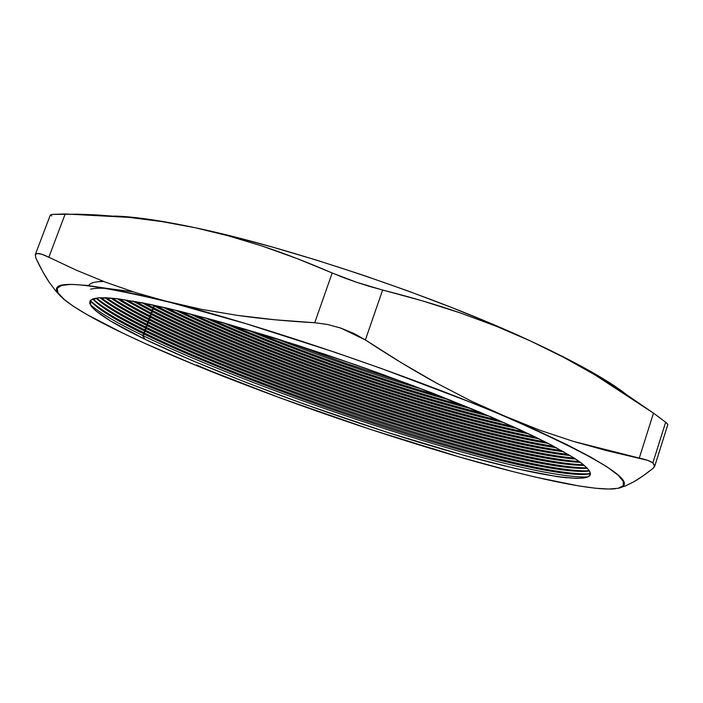 <?xml version="1.0" encoding="UTF-8"?>
<svg xmlns="http://www.w3.org/2000/svg" width="703" height="703" viewBox="0 0 703 703"><rect width="100%" height="100%" fill="white"/><g stroke="black" fill="none" stroke-linecap="round" stroke-linejoin="round"><path stroke-width="1.05" d="M154.932 306.323L152.05 304.812L154.932 306.323L152.489 307.22L145.266 303.406L152.489 307.22L153.904 309.118L141.988 302.756L153.904 309.118L151.461 310.014L135.758 301.587L151.461 310.014L152.885 311.921L132.902 301.077L152.885 311.921L150.442 312.809L127.155 300.128L150.442 312.809L151.857 314.716L124.703 299.75L151.857 314.716L149.414 315.603C137.893 309.742 127.893 304.214 119.422 299.012C127.893 304.214 137.893 309.742 149.414 315.603L150.829 317.519C137.595 310.796 126.435 304.54 117.357 298.749C126.435 304.54 137.595 310.796 150.829 317.519L148.386 318.406C134.001 311.13 122.041 304.408 112.506 298.23C122.041 304.408 134.001 311.13 148.386 318.406L149.801 320.322C133.649 312.176 120.652 304.759 110.81 298.081C120.652 304.759 133.649 312.176 149.801 320.322L147.358 321.209C130.169 312.571 116.505 304.768 106.381 297.791C116.505 304.768 130.169 312.571 147.358 321.209L148.781 323.125C129.73 313.591 115.16 305.128 105.063 297.738C115.16 305.128 129.73 313.591 148.781 323.125L146.338 324.004C126.417 314.083 111.32 305.313 101.047 297.712C111.32 305.313 126.417 314.083 146.338 324.004L147.753 325.928C125.863 315.049 109.976 305.656 100.098 297.738C109.976 305.656 125.863 315.049 147.753 325.928L145.31 326.807C122.797 315.673 106.531 306.077 96.513 298.037C106.531 306.077 122.797 315.673 145.31 326.807L146.725 328.732C122.076 316.578 105.142 306.367 95.924 298.116C105.142 306.367 122.076 316.578 146.725 328.732L144.282 329.61C119.448 317.422 102.304 307.167 92.84 298.863C102.304 307.167 119.448 317.422 144.282 329.61L145.697 331.544C118.491 318.222 100.784 307.36 92.576 298.96C100.784 307.36 118.491 318.222 145.697 331.544L143.254 332.422C116.821 319.531 99.149 308.898 90.23 300.515C99.149 308.898 116.821 319.531 143.254 332.422L144.66 334.347C115.591 320.216 97.436 308.96 90.177 300.576C97.436 308.96 115.591 320.216 144.66 334.347L142.226 335.226C116.997 323.002 99.668 312.809 90.239 304.654C99.668 312.809 116.997 323.002 142.226 335.226L145.284 339.417C115.151 324.909 96.979 313.626 90.784 305.568L90.459 300.26L98.772 297.808L116.294 298.626L143.148 302.984L178.922 311.007L222.517 322.563L272.158 337.273L325.427 354.479L379.541 373.311L431.598 392.757L478.901 411.773L519.236 429.41L551.073 444.894L573.56 457.679L581.794 463.382L587.233 468.163L589.958 472.012L590.081 474.938L587.743 476.95L583.095 478.084L576.311 478.374L556.987 476.59L516.23 468.699L465.184 455.693L387.643 432.468L306.236 404.866L246.788 382.731L192.024 360.516L145.284 339.417L110.389 320.902L95.801 310.831L91.61 306.684L89.685 303.239L90.195 300.559L93.244 298.722L98.965 297.8L107.418 297.844L118.658 298.907L149.405 304.25L168.755 308.555L214.538 320.34L296.499 344.971L355.384 364.743L413.355 385.789L490.808 416.809L531.925 435.35L548.595 443.611L573.56 457.679C590.01 468.453 594.413 475 586.777 477.319C566.68 482.82 484.121 463.005 395.148 434.858C305.612 406.457 208.158 369.62 145.284 339.417L142.226 335.226C263.563 394.611 523.454 479.323 587.77 476.942C523.454 479.323 263.563 394.611 142.226 335.226L144.66 334.347C207.613 364.883 304.663 401.729 394.392 430.236C483.576 458.47 567.057 478.523 590.335 473.778C567.057 478.523 483.576 458.47 394.392 430.236C304.663 401.729 207.613 364.883 144.66 334.347L143.254 332.422C265.453 392.678 529.482 478.365 590.335 473.69C529.482 478.365 265.453 392.678 143.254 332.422L145.697 331.544C207.693 361.808 302.958 398.153 391.65 426.431C479.841 454.454 563.015 474.595 589.457 471.019C563.015 474.595 479.841 454.454 391.65 426.431C302.958 398.153 207.693 361.808 145.697 331.544L144.282 329.61C265.031 389.515 523.77 473.69 589.307 470.782C523.77 473.69 265.031 389.515 144.282 329.61L146.725 328.732C266.103 388.232 523.296 471.792 587.348 468.286C523.296 471.792 266.103 388.232 146.725 328.732L145.31 326.807C263.985 386.009 515.044 468.04 586.935 467.855C515.044 468.04 263.985 386.009 145.31 326.807L147.753 325.928C264.68 384.506 512.663 465.535 584.298 465.412C512.663 465.535 264.68 384.506 147.753 325.928L146.338 324.004C262.65 382.335 505.185 462.02 583.569 464.797C505.185 462.02 262.65 382.335 146.338 324.004L148.781 323.125C263.107 380.701 501.714 459.164 580.397 462.337C501.714 459.164 263.107 380.701 148.781 323.125L147.358 321.209C261.129 378.574 494.807 455.808 579.334 461.563C494.807 455.808 261.129 378.574 147.358 321.209L149.801 320.322C261.419 376.843 490.632 452.714 575.669 459.05C490.632 452.714 261.419 376.843 149.801 320.322L148.386 318.406C259.477 374.734 484.156 449.489 574.246 458.119C484.156 449.489 259.477 374.734 148.386 318.406L150.829 317.519C259.644 372.915 479.481 446.22 570.115 455.535C479.481 446.22 259.644 372.915 150.829 317.519L149.414 315.603C257.702 370.815 473.321 443.075 568.332 454.454C473.321 443.075 257.702 370.815 149.414 315.603L151.857 314.716C257.755 368.934 468.268 439.674 563.718 451.774C468.268 439.674 257.755 368.934 151.857 314.716L150.442 312.809C255.813 366.834 462.337 436.589 561.556 450.553C462.337 436.589 255.813 366.834 150.442 312.809L152.885 311.921C255.769 364.883 456.959 433.057 556.46 447.749C456.959 433.057 255.769 364.883 152.885 311.921L151.461 310.014C253.792 362.783 451.194 430.008 553.902 446.379C451.194 430.008 253.792 362.783 151.461 310.014L153.904 309.118C253.651 360.762 445.517 426.361 548.278 443.444C445.517 426.361 253.651 360.762 153.904 309.118L152.489 307.22C251.639 358.644 439.85 423.329 545.3 441.932C439.85 423.329 251.639 358.644 152.489 307.22L154.932 306.323C251.393 356.562 433.865 419.559 539.104 438.839C433.865 419.559 251.393 356.562 154.932 306.323L154.133 305.251L154.932 306.323M98.06 281.745L102.77 281.121M103.728 281.49L103.728 281.49C94.958 281.56 89.94 282.931 88.675 285.594M90.687 289.197C94.272 288.195 100.011 287.966 107.893 288.511L132.902 291.771M667.771 424.269L665.662 422.239L667.771 424.269M432.09 448.373L458.259 456.669C379.523 433.637 301.077 406.791 222.913 376.158L196.427 364.954L222.913 376.158C185.109 361.254 151.874 346.983 123.218 333.327L145.389 343.618L195.575 365.156L280.567 398.074L370.446 429.384L458.259 456.669L511.977 471.361L536.424 477.328L578.569 485.887L595.406 488.216L608.798 489.051L618.236 488.277L625.591 485.896L633.86 481.766C639.422 478.594 645.899 474.059 653.272 468.18L654.774 465.562L652.867 462.873L665.662 422.239L653.491 413.136L639.273 458.092C645.82 459.472 650.345 461.071 652.867 462.873L654.66 466.37L653.272 468.18L643.078 475.861L633.86 481.766L625.591 485.896L618.236 488.277L623.236 485.764L623.324 481.414L618.078 475.149L607.155 466.959L590.362 456.871L567.655 444.999L539.236 431.528L471.107 401.035L436.308 382.977C413.935 370.683 390.288 356.342 365.384 339.936L382.625 290.031C410.596 297.105 436.387 304.698 459.99 312.809L496.081 326.183L530.528 340.99L563.384 357.203L594.756 374.752L653.491 413.136L639.273 458.092L573.253 441.352L539.579 430.131L467.231 400.982L380.859 368.319L335.243 352.379L245.988 323.688L135.582 292.624L105.09 282.008L76.223 270.137L48.841 257.245L65.203 213.958L129.115 217.394L161.778 221.577L194.898 227.684L228.343 235.83L262.333 246.112C284.232 253.352 307.51 262.316 332.176 273.001L314.724 322.739C286.719 321.174 260.98 318.723 237.517 315.392L201.726 309.399L135.433 294.074L108.376 288.599L87.014 285.4L71.442 284.381L61.583 285.409L57.207 288.309L57.962 292.87L64.834 300.067M611.733 489.016L615.318 488.752C592.225 491.204 529.552 477.337 458.259 456.669M35.238 254.776L37.268 253.467C39.526 253.3 43.384 254.556 48.841 257.245L41.908 254.301L37.268 253.467L35.282 254.635L35.879 258.054C40.431 267.834 44.904 275.963 49.298 282.43L56.266 291.631L63.437 298.88L73.165 306.13L86.671 314.417L123.218 333.327C94.457 319.601 74.527 308.125 63.437 298.88L64.878 300.102M557.11 476.608L566.688 477.785M613.35 385.235L591.32 371.799L563.578 356.948L530.528 340.99L563.384 357.203L594.756 374.752L624.756 393.46L653.491 413.136L665.662 422.239L652.867 462.873L647.568 460.316L606.496 450.588L573.253 441.352L539.579 430.131L505.527 416.738L471.107 401.035L436.308 382.977L401.088 362.581L365.384 339.936L382.625 290.031L356.693 282.325L332.176 273.001L314.724 322.739L327.493 324.452L340.709 328.055L365.384 339.936L353.741 333.371L340.709 328.055L327.334 324.417L314.724 322.739L275.233 319.812L237.517 315.392L201.726 309.399L167.824 301.815L135.582 292.624L105.09 282.008M48.841 257.245L65.203 213.958L52.092 214.406L77.954 214.195L96.917 214.933L129.115 217.394L161.778 221.577L194.898 227.684L162.217 221.392L134.774 217.526L114.114 216.058C133.306 216.498 160.24 220.373 194.898 227.684L228.343 235.83L262.333 246.112L296.956 258.537L343.723 277.685L356.693 282.325L370.024 286.56L422.178 300.796L459.99 312.809L496.081 326.183L530.528 340.99L492.838 324.329L451.44 307.422L407.459 290.778L362.194 274.899L317.018 260.277L273.265 247.315L232.201 236.375L194.898 227.684C288.125 247.034 435.983 296.815 530.528 340.99C575.88 362.124 607.867 379.989 626.487 394.603L626.461 394.585M35.879 258.054L42.514 271.244L49.298 282.43L56.266 291.631L61.284 296.903C42.505 278.757 78.015 280.392 167.824 301.815C260.374 324.918 409.251 375.49 505.527 416.738C602.849 459.621 640.415 483.471 618.236 488.277M51.837 215.988L50.291 215.083L52.092 214.406M155.794 305.612C252.21 355.419 429.085 416.668 535.668 437.161C429.085 416.668 252.21 355.419 155.794 305.612M163.184 307.264C257.887 355.384 424.647 413.127 528.832 433.883C424.647 413.127 257.887 355.384 163.184 307.264M167.446 308.248C262.245 355.49 421.159 410.517 524.877 432.02C421.159 410.517 262.245 355.49 167.446 308.248M175.565 310.181C267.975 355.446 416.686 406.94 517.294 428.514C416.686 406.94 267.975 355.446 175.565 310.181M180.425 311.376C272.166 355.498 413.355 404.392 512.742 426.449C413.355 404.392 272.166 355.498 180.425 311.376M189.423 313.643C277.966 355.472 408.821 400.78 504.262 422.67C408.821 400.78 277.966 355.472 189.423 313.643M195.003 315.085C282.052 355.498 405.587 398.276 498.989 420.35C405.587 398.276 282.052 355.498 195.003 315.085M205.144 317.774C288.002 355.507 400.912 394.603 489.358 416.194C400.912 394.603 288.002 355.507 205.144 317.774M211.647 319.54C292.079 355.533 397.687 392.098 483.154 413.557C397.687 392.098 292.079 355.533 211.647 319.54M223.343 322.791C298.283 355.613 392.766 388.328 471.95 408.882C392.766 388.328 298.283 355.613 223.343 322.791M231.164 325.023C302.492 355.692 389.409 385.789 464.428 405.789C389.409 385.789 302.492 355.692 231.164 325.023M245.277 329.127C312.343 357.019 380.85 380.745 450.799 400.297C380.85 380.745 312.343 357.019 245.277 329.127M255.259 332.106C316.042 356.931 377.994 378.381 441.115 396.466C377.994 378.381 316.042 356.931 255.259 332.106M274.029 337.853C322.87 357.203 372.458 374.374 422.802 389.374C372.458 374.374 322.87 357.203 274.029 337.853M329.259 355.771L368.319 369.295L329.259 355.771M408.048 383.785L348.205 364.224L289.082 342.589L348.205 364.224L408.048 383.785M667.841 424.507L654.695 466.3M35.282 254.635L50.308 215.039"/></g></svg>
